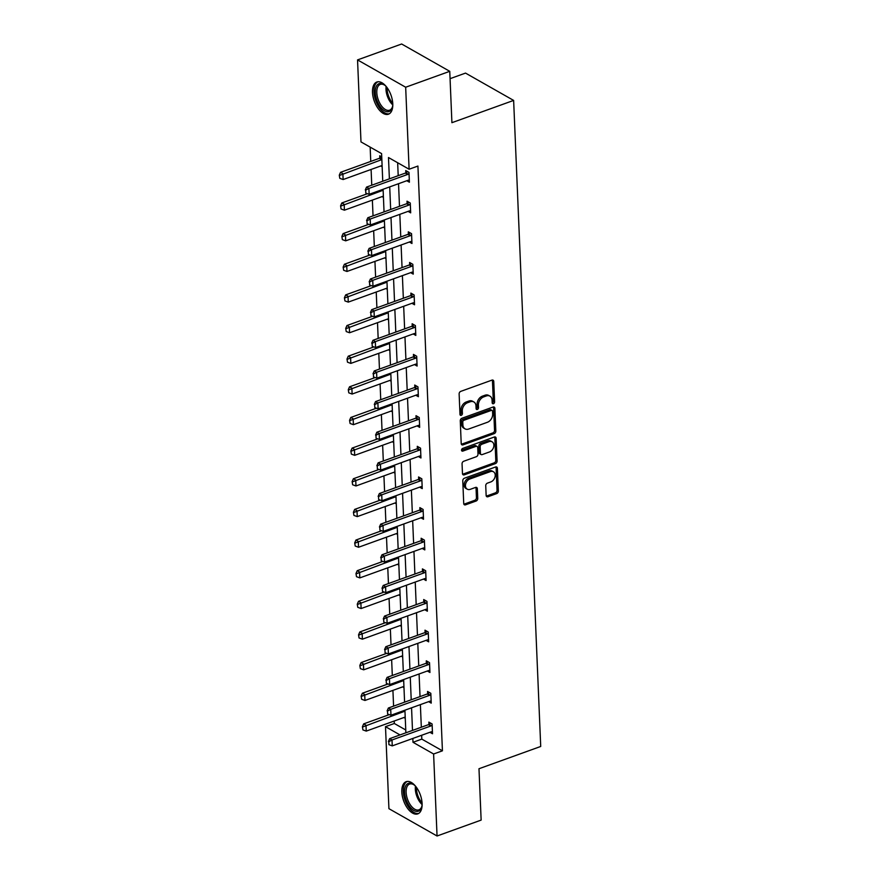 <?xml version="1.0" encoding="UTF-8"?>
<svg xmlns="http://www.w3.org/2000/svg" width="880" height="880" viewBox="0 0 880 880"><rect width="100%" height="100%" fill="white"/><g stroke="black" fill="none" stroke-linecap="round" stroke-linejoin="round"><path stroke-width="1.32" d="M493.46 403.7A1.507 1.1 119.6 0 0 494.615 401.918L493.757 381.436A2.156 1.573 119.6 0 0 493.086 380.182A2.156 1.573 119.6 0 0 491.942 380.127L460.779 391.369A2.156 1.573 119.6 0 0 459.129 393.921L459.987 414.403A1.507 1.1 119.6 0 0 462.418 413.534L462.297 410.883A6.886 5.038 119.6 0 1 467.588 402.71L470.184 401.775A6.886 5.038 119.6 0 1 473.836 401.951A6.886 5.038 119.6 0 1 475.981 405.944L476.091 408.595A1.507 1.1 119.6 0 0 478.511 407.726L478.401 405.075A6.886 5.038 119.6 0 1 483.681 396.902L486.277 395.967A6.886 5.038 119.6 0 1 489.94 396.143A6.886 5.038 119.6 0 1 492.074 400.136L492.184 402.787A1.507 1.1 119.6 0 0 493.46 403.7M492.206 402.941A1.507 1.1 119.6 0 0 493.317 401.181L492.448 380.688A2.156 1.573 119.6 0 0 492.305 380.039M460.009 414.557A1.507 1.1 119.6 0 0 461.109 412.797L460.999 410.146L462.297 410.883M476.102 408.749A1.507 1.1 119.6 0 0 477.213 406.989L477.103 404.338L478.401 405.075M401.819 792.022A17.105 8.866 70.2 0 1 406.153 781.693A17.105 8.866 70.2 0 1 416.383 787.27A17.105 8.866 70.2 0 1 422.103 803.55A17.105 8.866 70.2 0 1 417.769 813.879A17.105 8.866 70.2 0 1 407.539 808.302A17.105 8.866 70.2 0 1 401.819 792.022M372.493 92.356A17.105 8.866 70.2 0 1 376.827 82.027A17.105 8.866 70.2 0 1 387.057 87.604A17.105 8.866 70.2 0 1 392.777 103.884A17.105 8.866 70.2 0 1 388.443 114.213A17.105 8.866 70.2 0 1 378.213 108.636A17.105 8.866 70.2 0 1 372.493 92.356M486.145 495.44A2.156 1.573 119.6 0 0 486.816 496.694A2.156 1.573 119.6 0 0 487.96 496.749L496.694 493.592A2.156 1.573 119.6 0 0 498.344 491.04L497.398 468.292A2.156 1.573 119.6 0 0 496.727 467.038A2.156 1.573 119.6 0 0 495.583 466.983L464.42 478.225A2.156 1.573 119.6 0 0 462.77 480.777L463.727 503.525A2.156 1.573 119.6 0 0 464.398 504.779A2.156 1.573 119.6 0 0 465.542 504.834L476.102 501.028A2.156 1.573 119.6 0 0 477.752 498.476L477.334 488.73A2.156 1.573 119.6 0 0 476.674 487.487A2.156 1.573 119.6 0 0 475.53 487.432L470.294 489.324A5.753 4.213 119.6 0 1 467.236 489.17A5.753 4.213 119.6 0 1 465.652 483.945A5.753 4.213 119.6 0 1 469.854 479.006L490.369 471.603A5.753 4.213 119.6 0 1 493.427 471.757A5.753 4.213 119.6 0 1 495.011 476.982A5.753 4.213 119.6 0 1 490.809 481.921L487.388 483.153A2.156 1.573 119.6 0 0 485.738 485.705L486.145 495.44M382.756 181.247L381.601 153.615L360.987 141.911L357.544 59.906L401.643 44L449.757 71.324L451.913 122.683L513.634 100.419L540.716 746.46L478.984 768.735L481.14 820.094L437.052 836L388.927 808.676L385.495 726.671L400.026 734.921M449.757 71.324L405.669 87.23L409.101 169.235L388.487 157.531L389.389 178.86M421.652 735.273L421.817 739.112L442.431 750.816L417.923 166.056L409.101 169.235M442.431 750.816L433.609 753.995L437.052 836M494.186 433.631A2.156 1.573 119.6 0 0 495.836 431.079L494.879 408.331A2.156 1.573 119.6 0 0 494.208 407.077A2.156 1.573 119.6 0 0 493.064 407.022L461.912 418.264A2.156 1.573 119.6 0 0 460.262 420.816L461.208 443.564A2.156 1.573 119.6 0 0 461.879 444.818A2.156 1.573 119.6 0 0 463.023 444.873L494.186 433.631L492.888 432.894A2.156 1.573 119.6 0 0 494.538 430.342L493.581 407.583A2.156 1.573 119.6 0 0 493.438 406.934M496.133 438.306L497.09 461.054A2.156 1.573 119.6 0 1 495.44 463.606L464.277 474.848A2.156 1.573 119.6 0 1 463.133 474.793A2.156 1.573 119.6 0 1 462.473 473.55L462.055 463.815A2.156 1.573 119.6 0 1 463.716 461.263L476.344 456.698A2.156 1.573 119.6 0 0 477.994 454.146L477.73 447.689A2.156 1.573 119.6 0 0 477.059 446.446A2.156 1.573 119.6 0 0 475.915 446.38L462.759 451.132A1.507 1.1 119.6 0 1 462.649 448.437L494.329 437.008A2.156 1.573 119.6 0 1 495.473 437.063A2.156 1.573 119.6 0 1 496.133 438.306L494.835 437.569L495.792 460.317L497.09 461.054M357.544 59.906L405.669 87.23M513.634 100.419L465.52 73.095L450.065 78.672M403.986 687.654L402.611 686.884M401.412 626.373L400.048 625.592M398.838 565.092L397.474 564.311M396.275 503.8L394.911 503.03M393.701 442.519L392.337 441.738M391.138 381.238L389.774 380.457M388.564 319.946L387.2 319.176M386.001 258.665L384.637 257.884M383.427 197.384L382.063 196.603M370.161 147.125L370.755 161.425M371.096 169.455L371.756 185.218M372.372 200.101L373.032 215.853M373.659 230.747L374.319 246.499M374.946 261.382L375.606 277.145M376.233 292.028L376.893 307.78M377.509 322.674L378.169 338.426M378.796 353.309L379.456 369.072M380.083 383.955L380.743 399.707M381.37 414.601L382.03 430.353M382.646 445.236L383.306 460.999M383.933 475.882L384.593 491.634M385.22 506.528L385.88 522.28M386.507 537.163L387.167 552.926M387.783 567.809L388.443 583.561M389.07 598.455L389.73 614.207M390.357 629.09L391.017 644.853M391.644 659.736L392.304 675.488M392.92 690.382L393.58 706.134M394.207 721.017L394.317 723.492L405.757 729.982M381.733 156.915L379.72 155.771L379.819 158.081M382.151 166.738L380.787 165.957M384.714 228.019L383.35 227.249M387.288 289.311L385.924 288.53M389.851 350.592L388.487 349.811M392.425 411.873L391.061 411.103M394.988 473.165L393.624 472.384M397.562 534.446L396.198 533.665M400.125 595.727L398.761 594.957M402.699 657.019L401.335 656.238M405.262 718.3L403.898 717.519M394.317 723.492L385.495 726.671M412.841 738.452L412.995 742.291L433.609 753.995M389.719 186.89L390.665 209.495M391.006 217.536L391.952 240.141M392.293 248.171L393.239 270.787M393.569 278.817L394.526 301.422M394.856 309.463L395.802 332.068M396.143 340.098L397.089 362.714M397.43 370.744L398.376 393.349M398.706 401.39L399.663 423.995M399.993 432.025L400.939 454.641M401.28 462.671L402.226 485.276M402.567 493.317L403.513 515.922M403.843 523.952L404.8 546.568M405.13 554.598L406.076 577.203M406.417 585.244L407.363 607.849M407.704 615.879L408.65 638.495M408.98 646.525L409.937 669.13M410.267 677.171L411.213 699.776M411.554 707.806L412.5 730.422M405.878 732.809L404.921 710.204M404.591 702.163L403.645 679.558M403.304 671.528L402.358 648.912M402.017 640.882L401.071 618.277M400.741 610.236L399.784 587.631M399.454 579.601L398.508 556.985M398.167 548.955L397.221 526.35M396.88 518.309L395.934 495.704M395.604 487.674L394.647 465.058M394.317 457.028L393.371 434.423M393.03 426.382L392.084 403.777M391.743 395.747L390.797 373.131M390.456 365.101L389.51 342.496M389.18 334.455L388.234 311.85M387.893 303.82L386.947 281.204M386.606 273.174L385.66 250.569M385.319 242.528L384.373 219.923M384.043 211.893L383.097 189.277M421.817 739.112L412.995 742.291M397.661 162.734L398.2 175.67M398.541 183.711L399.487 206.316M399.828 214.346L400.774 236.962M401.104 244.992L402.05 267.597M402.391 275.638L403.337 298.243M403.678 306.273L404.624 328.889M404.965 336.919L405.911 359.524M406.241 367.565L407.187 390.17M407.528 398.2L408.474 420.816M408.815 428.846L409.761 451.451M410.102 459.492L411.048 482.097M411.378 490.127L412.324 512.743M412.665 520.773L413.611 543.378M413.952 551.419L414.898 574.024M415.239 582.054L416.185 604.67M416.515 612.7L417.461 635.305M417.802 643.346L418.748 665.951M419.089 673.981L420.035 696.597M420.376 704.627L421.322 727.232M428.945 724.405L428.846 722.106L432.102 723.954L432.509 733.766L429.913 732.292M427.658 693.77L427.559 691.46L430.815 693.308L431.222 703.131L428.626 701.646M426.371 663.124L426.283 660.814L429.528 662.662L429.946 672.485L427.339 671.011M425.095 632.478L424.996 630.179L428.241 632.027L428.659 641.839L426.052 640.365M423.808 601.843L423.709 599.533L426.965 601.381L427.372 611.204L424.776 609.719M422.521 571.197L422.422 568.887L425.678 570.735L426.085 580.558L423.489 579.084M421.234 540.551L421.146 538.252L424.391 540.1L424.809 549.912L422.202 548.438M419.958 509.916L419.859 507.606L423.104 509.454L423.522 519.277L420.915 517.792M418.671 479.27L418.572 476.96L421.828 478.808L422.235 488.631L419.639 487.157M417.384 448.624L417.285 446.325L420.541 448.173L420.948 457.985L418.352 456.511M416.097 417.989L416.009 415.679L419.254 417.527L419.672 427.35L417.065 425.865M414.821 387.343L414.722 385.033L417.967 386.881L418.385 396.704L415.778 395.23M413.534 356.697L413.435 354.398L416.691 356.246L417.098 366.058L414.502 364.584M412.247 326.062L412.148 323.752L415.404 325.6L415.811 335.423L413.215 333.938M410.96 295.416L410.872 293.106L414.117 294.954L414.535 304.777L411.928 303.303M409.684 264.77L409.585 262.471L412.83 264.319L413.248 274.131L410.641 272.657M408.397 234.135L408.298 231.825L411.554 233.673L411.961 243.496L409.365 242.011M407.11 203.489L407.011 201.179L410.267 203.027L410.674 212.85L408.078 211.376M405.823 172.854L405.735 170.544L408.98 172.392L409.398 182.204L406.791 180.73M489.94 396.143L488.642 395.406A6.886 5.038 119.6 0 0 484.979 395.23L486.277 395.967M477.103 404.338A6.886 5.038 119.6 0 1 482.383 396.165L484.979 395.23M473.836 401.951L472.538 401.214A6.886 5.038 119.6 0 0 468.875 401.038L470.184 401.775M460.999 410.146A6.886 5.038 119.6 0 1 466.279 401.973L468.875 401.038M461.362 444.224A2.156 1.573 119.6 0 0 461.725 444.136L492.888 432.894M492.547 411.323A1.507 1.1 119.6 0 0 491.282 410.41L463.925 420.277A1.507 1.1 119.6 0 0 462.77 422.059L462.891 424.864A6.886 5.038 119.6 0 0 465.025 428.846A6.886 5.038 119.6 0 0 468.688 429.033L487.377 422.29A6.886 5.038 119.6 0 0 492.668 414.117L492.547 411.323M492.074 410.454L490.776 409.706A1.507 1.1 119.6 0 0 489.973 409.673L491.282 410.41M465.025 428.846L463.727 428.109A6.886 5.038 119.6 0 1 461.582 424.116L461.472 421.322A1.507 1.1 119.6 0 1 462.627 419.54L489.973 409.673M462.616 474.199A2.156 1.573 119.6 0 0 462.979 474.111L494.142 462.869A2.156 1.573 119.6 0 0 495.792 460.317M477.059 446.446L475.761 445.698A2.156 1.573 119.6 0 0 474.617 445.643L461.505 450.373M489.456 451.968A5.753 4.213 119.6 0 0 493.669 447.029A5.753 4.213 119.6 0 0 492.085 441.804A5.753 4.213 119.6 0 0 489.027 441.65L481.8 444.257A2.156 1.573 119.6 0 0 480.15 446.82L480.425 453.277A2.156 1.573 119.6 0 0 481.085 454.52A2.156 1.573 119.6 0 0 482.229 454.575L489.456 451.968M492.085 441.804L490.787 441.067A5.753 4.213 119.6 0 0 487.729 440.913L489.027 441.65M481.085 454.52L479.787 453.783A2.156 1.573 119.6 0 1 479.116 452.54L478.852 446.072A2.156 1.573 119.6 0 1 480.502 443.52L487.729 440.913M494.835 437.569A2.156 1.573 119.6 0 0 494.692 436.92M493.427 471.757L492.129 471.02A5.753 4.213 119.6 0 0 489.071 470.866L490.369 471.603M467.236 489.17L465.927 488.433A5.753 4.213 119.6 0 1 464.354 483.208A5.753 4.213 119.6 0 1 468.556 478.269L489.071 470.866M463.87 504.185A2.156 1.573 119.6 0 0 464.233 504.097L474.793 500.28A2.156 1.573 119.6 0 0 476.443 497.728L476.036 487.993A2.156 1.573 119.6 0 0 475.893 487.344M486.288 496.1A2.156 1.573 119.6 0 0 486.651 496.012L495.396 492.855A2.156 1.573 119.6 0 0 497.046 490.303L496.089 467.555A2.156 1.573 119.6 0 0 495.946 466.895M381.557 156.816L379.874 158.037A2.189 1.606 -60.4 0 1 379.346 158.323L340.538 172.326L342.881 173.657L343.134 179.542L381.931 165.55A2.189 1.606 -60.4 0 1 382.096 165.495M339.284 175.175L339.801 178.343L339.284 175.175L340.538 172.326M381.843 159.588A2.189 1.606 -60.4 0 1 381.678 159.654L339.68 175.395M343.134 179.542L339.801 178.343M365.684 190.168L365.805 193.116L365.684 190.168L368.896 188.419L366.553 187.088L405.35 173.096A2.189 1.606 119.6 0 0 405.878 172.81L407.572 171.589M409.31 180.213L408.474 180.213A2.189 1.606 119.6 0 0 407.935 180.312L369.138 194.315L368.896 188.419L407.693 174.427A2.189 1.606 119.6 0 0 408.221 174.141L409.035 173.558M365.805 193.116L369.138 194.315M366.553 187.088L365.299 189.948M367.477 193.71L341.825 202.961L344.168 204.292L344.41 210.188L383.218 196.185A2.189 1.606 -60.4 0 1 383.383 196.141M340.571 205.821L341.088 208.989L340.571 205.821L341.825 202.961M383.13 190.234A2.189 1.606 -60.4 0 1 382.965 190.3L340.956 206.041M344.41 210.188L341.088 208.989M368.753 224.356L343.112 233.607L345.455 234.938L345.697 240.834L384.494 226.831A2.189 1.606 -60.4 0 1 384.659 226.787M341.858 236.456L342.364 239.624L341.858 236.456L343.112 233.607M384.417 220.869A2.189 1.606 -60.4 0 1 384.252 220.935L342.243 236.687M345.697 240.834L342.364 239.624M366.971 220.814L367.092 223.751L366.971 220.814L370.172 219.065L367.84 217.734L406.637 203.742A2.189 1.606 119.6 0 0 407.165 203.456L408.848 202.224M410.597 210.859L409.761 210.859A2.189 1.606 119.6 0 0 409.222 210.958L370.425 224.961L370.172 219.065L408.98 205.062A2.189 1.606 119.6 0 0 409.508 204.787L410.311 204.193M367.092 223.751L370.425 224.961M367.84 217.734L366.575 220.583M368.258 251.449L368.379 254.397L368.258 251.449L371.459 249.711L369.116 248.38L407.924 234.377A2.189 1.606 119.6 0 0 408.452 234.091L410.135 232.87M411.873 241.494L411.048 241.505A2.189 1.606 119.6 0 0 410.509 241.604L371.712 255.596L371.459 249.711L410.256 235.708A2.189 1.606 119.6 0 0 410.795 235.422L411.598 234.839M368.379 254.397L371.712 255.596M369.116 248.38L367.862 251.229M392.799 104.676A14.806 7.678 70.2 0 1 392.414 107.096A14.806 7.678 70.2 0 1 388.916 111.584A14.806 7.678 70.2 0 1 376.728 99.924A14.806 7.678 70.2 0 1 379.181 83.633A14.806 7.678 70.2 0 1 384.428 84.964A14.806 7.678 70.2 0 1 386.276 86.581M384.868 85.294A13.706 7.106 -109.8 0 0 380.424 84.348A13.706 7.106 -109.8 0 0 380.281 84.403A13.706 7.106 -109.8 0 0 378.191 99.572A13.706 7.106 -109.8 0 0 389.433 110.231A13.706 7.106 -109.8 0 0 389.576 110.187A13.706 7.106 -109.8 0 0 392.546 106.568M377.894 81.785A16.995 8.811 -109.8 0 0 375.76 100.606A16.995 8.811 -109.8 0 0 389.422 113.718M422.125 804.342A14.806 7.678 70.2 0 1 421.74 806.762A14.806 7.678 70.2 0 1 418.242 811.25A14.806 7.678 70.2 0 1 406.043 799.59A14.806 7.678 70.2 0 1 408.496 783.299A14.806 7.678 70.2 0 1 413.754 784.63A14.806 7.678 70.2 0 1 415.602 786.247M414.194 784.96A13.706 7.106 -109.8 0 0 409.739 784.014A13.706 7.106 -109.8 0 0 409.607 784.069A13.706 7.106 -109.8 0 0 407.517 799.238A13.706 7.106 -109.8 0 0 418.759 809.897A13.706 7.106 -109.8 0 0 418.902 809.853A13.706 7.106 -109.8 0 0 421.872 806.234M407.22 781.451A16.995 8.811 -109.8 0 0 405.086 800.272A16.995 8.811 -109.8 0 0 418.737 813.384M370.04 255.002L344.399 264.253L346.731 265.584L346.984 271.469L385.781 257.477A2.189 1.606 -60.4 0 1 385.946 257.422M343.134 267.102L343.651 270.27L343.134 267.102L344.399 264.253M385.704 251.515A2.189 1.606 -60.4 0 1 385.539 251.581L343.53 267.322M346.984 271.469L343.651 270.27M369.534 282.095L369.666 285.043L369.534 282.095L372.746 280.346L370.403 279.015L409.2 265.023A2.189 1.606 119.6 0 0 409.739 264.737L411.422 263.516M413.16 272.14L412.335 272.14A2.189 1.606 119.6 0 0 411.796 272.239L372.988 286.242L372.746 280.346L411.543 266.354A2.189 1.606 119.6 0 0 412.071 266.068L412.885 265.485M369.666 285.043L372.988 286.242M370.403 279.015L369.149 281.875M371.327 285.637L345.675 294.888L348.018 296.219L348.271 302.115L387.068 288.112A2.189 1.606 -60.4 0 1 387.233 288.068M344.421 297.748L344.938 300.916L344.421 297.748L345.675 294.888M386.98 282.161A2.189 1.606 -60.4 0 1 386.815 282.227L344.817 297.968M348.271 302.115L344.938 300.916M370.821 312.741L370.942 315.678L370.821 312.741L374.033 310.992L371.69 309.661L410.487 295.669A2.189 1.606 119.6 0 0 411.015 295.383L412.709 294.151M414.447 302.786L413.611 302.786A2.189 1.606 119.6 0 0 413.072 302.885L374.275 316.888L374.033 310.992L412.83 296.989A2.189 1.606 119.6 0 0 413.358 296.714L414.172 296.12M370.942 315.678L374.275 316.888M371.69 309.661L370.436 312.51M372.614 316.283L346.962 325.534L349.305 326.865L349.547 332.761L388.355 318.758A2.189 1.606 -60.4 0 1 388.52 318.714M345.708 328.383L346.225 331.551L345.708 328.383L346.962 325.534M388.267 312.796A2.189 1.606 -60.4 0 1 388.102 312.862L346.093 328.614M349.547 332.761L346.225 331.551M372.108 343.376L372.229 346.324L372.108 343.376L375.309 341.638L372.977 340.307L411.774 326.304A2.189 1.606 119.6 0 0 412.302 326.018L413.996 324.797M415.734 333.421L414.898 333.432A2.189 1.606 119.6 0 0 414.359 333.531L375.562 347.523L375.309 341.638L414.117 327.635A2.189 1.606 119.6 0 0 414.645 327.349L415.448 326.766M372.229 346.324L375.562 347.523M372.977 340.307L371.712 343.156M373.89 346.929L348.249 356.18L350.592 357.511L350.834 363.396L389.631 349.404A2.189 1.606 -60.4 0 1 389.796 349.349M346.995 359.029L347.501 362.197L346.995 359.029L348.249 356.18M389.554 343.442A2.189 1.606 -60.4 0 1 389.389 343.508L347.38 359.249M350.834 363.396L347.501 362.197M373.395 374.022L373.516 376.97L373.395 374.022L376.596 372.273L374.253 370.942L413.061 356.95A2.189 1.606 119.6 0 0 413.589 356.664L415.272 355.443M417.021 364.067L416.185 364.067A2.189 1.606 119.6 0 0 415.646 364.166L376.849 378.169L376.596 372.273L415.393 358.281A2.189 1.606 119.6 0 0 415.932 357.995L416.735 357.412M373.516 376.97L376.849 378.169M374.253 370.942L372.999 373.802M375.177 377.564L349.536 386.815L351.868 388.146L352.121 394.042L390.918 380.039A2.189 1.606 -60.4 0 1 391.083 379.995M348.282 389.675L348.788 392.843L348.282 389.675L349.536 386.815M390.841 374.088A2.189 1.606 -60.4 0 1 390.676 374.154L348.667 389.895M352.121 394.042L348.788 392.843M374.671 404.668L374.803 407.605L374.671 404.668L377.883 402.919L375.54 401.588L414.337 387.596A2.189 1.606 119.6 0 0 414.876 387.31L416.559 386.078M418.297 394.713L417.472 394.713A2.189 1.606 119.6 0 0 416.933 394.812L378.125 408.815L377.883 402.919L416.68 388.916A2.189 1.606 119.6 0 0 417.208 388.641L418.022 388.047M374.803 407.605L378.125 408.815M375.54 401.588L374.286 404.437M376.464 408.21L350.812 417.461L353.155 418.792L353.408 424.688L392.205 410.685A2.189 1.606 -60.4 0 1 392.37 410.63M349.558 420.31L350.075 423.478L349.558 420.31L350.812 417.461M392.117 404.723A2.189 1.606 -60.4 0 1 391.952 404.789L349.954 420.541M353.408 424.688L350.075 423.478M375.958 435.303L376.079 438.251L375.958 435.303L379.17 433.554L376.827 432.234L415.624 418.231A2.189 1.606 119.6 0 0 416.152 417.945L417.846 416.724M419.584 425.348L418.748 425.359A2.189 1.606 119.6 0 0 418.209 425.458L379.412 439.45L379.17 433.554L417.967 419.562A2.189 1.606 119.6 0 0 418.495 419.276L419.309 418.693M376.079 438.251L379.412 439.45M376.827 432.234L375.573 435.083M377.751 438.856L352.099 448.107L354.442 449.427L354.684 455.323L393.492 441.331A2.189 1.606 -60.4 0 1 393.657 441.276M350.845 450.956L351.362 454.124L350.845 450.956L352.099 448.107M393.404 435.369A2.189 1.606 -60.4 0 1 393.239 435.435L351.23 451.176M354.684 455.323L351.362 454.124M377.245 465.949L377.366 468.897L377.245 465.949L380.446 464.2L378.114 462.869L416.911 448.877A2.189 1.606 119.6 0 0 417.439 448.591L419.133 447.37M420.871 455.994L420.035 455.994A2.189 1.606 119.6 0 0 419.496 456.093L380.699 470.096L380.446 464.2L419.254 450.208A2.189 1.606 119.6 0 0 419.782 449.922L420.585 449.339M377.366 468.897L380.699 470.096M378.114 462.869L376.849 465.729M379.027 469.491L353.386 478.742L355.729 480.073L355.971 485.969L394.768 471.966A2.189 1.606 -60.4 0 1 394.944 471.922M352.132 481.602L352.638 484.77L352.132 481.602L353.386 478.742M394.691 466.015A2.189 1.606 -60.4 0 1 394.526 466.081L352.517 481.822M355.971 485.969L352.638 484.77M378.532 496.595L378.653 499.532L378.532 496.595L381.733 494.846L379.39 493.515L418.198 479.523A2.189 1.606 119.6 0 0 418.726 479.237L420.409 478.005M422.158 486.629L421.322 486.64A2.189 1.606 119.6 0 0 420.783 486.739L381.986 500.742L381.733 494.846L420.53 480.843A2.189 1.606 119.6 0 0 421.069 480.557L421.872 479.974M378.653 499.532L381.986 500.742M379.39 493.515L378.136 496.364M380.314 500.137L354.673 509.388L357.005 510.719L357.258 516.615L396.055 502.612A2.189 1.606 -60.4 0 1 396.22 502.557M353.419 512.237L353.925 515.405L353.419 512.237L354.673 509.388M395.978 496.65A2.189 1.606 -60.4 0 1 395.813 496.716L353.804 512.468M357.258 516.615L353.925 515.405M379.808 527.23L379.94 530.178L379.808 527.23L383.02 525.481L380.677 524.161L419.474 510.158A2.189 1.606 119.6 0 0 420.013 509.872L421.696 508.651M423.434 517.275L422.609 517.286A2.189 1.606 119.6 0 0 422.07 517.385L383.262 531.377L383.02 525.481L421.817 511.489A2.189 1.606 119.6 0 0 422.345 511.203L423.159 510.62M379.94 530.178L383.262 531.377M380.677 524.161L379.423 527.01M381.601 530.783L355.949 540.034L358.292 541.354L358.545 547.25L397.342 533.258A2.189 1.606 -60.4 0 1 397.507 533.203M354.695 542.883L355.212 546.051L354.695 542.883L355.949 540.034M397.254 527.296A2.189 1.606 -60.4 0 1 397.1 527.362L355.091 543.103M358.545 547.25L355.212 546.051M381.095 557.876L381.216 560.824L381.095 557.876L384.307 556.127L381.964 554.796L420.761 540.804A2.189 1.606 119.6 0 0 421.289 540.518L422.983 539.297M424.721 547.921L423.885 547.921A2.189 1.606 119.6 0 0 423.346 548.02L384.549 562.023L384.307 556.127L423.104 542.135A2.189 1.606 119.6 0 0 423.632 541.849L424.446 541.255M381.216 560.824L384.549 562.023M381.964 554.796L380.71 557.656M382.888 561.418L357.236 570.669L359.579 572L359.821 577.896L398.629 563.893A2.189 1.606 -60.4 0 1 398.794 563.849M355.982 573.529L356.499 576.697L355.982 573.529L357.236 570.669M398.541 557.942A2.189 1.606 -60.4 0 1 398.376 558.008L356.367 573.749M359.821 577.896L356.499 576.697M382.382 588.522L382.503 591.459L382.382 588.522L385.583 586.773L383.251 585.442L422.048 571.45A2.189 1.606 119.6 0 0 422.576 571.164L424.27 569.932M426.008 578.556L425.172 578.567A2.189 1.606 119.6 0 0 424.633 578.666L385.836 592.669L385.583 586.773L424.391 572.77A2.189 1.606 119.6 0 0 424.919 572.484L425.722 571.901M382.503 591.459L385.836 592.669M383.251 585.442L381.986 588.291M384.164 592.064L358.523 601.315L360.866 602.646L361.108 608.542L399.905 594.539A2.189 1.606 -60.4 0 1 400.081 594.484M357.269 604.164L357.775 607.332L357.269 604.164L358.523 601.315M399.828 588.577A2.189 1.606 -60.4 0 1 399.663 588.643L357.654 604.395M361.108 608.542L357.775 607.332M383.669 619.157L383.79 622.105L383.669 619.157L386.87 617.408L384.527 616.088L423.335 602.085A2.189 1.606 119.6 0 0 423.863 601.799L425.546 600.578M427.295 609.202L426.459 609.213A2.189 1.606 119.6 0 0 425.92 609.312L387.123 623.304L386.87 617.408L425.667 603.416A2.189 1.606 119.6 0 0 426.206 603.13L427.009 602.547M383.79 622.105L387.123 623.304M384.527 616.088L383.273 618.937M385.451 622.71L359.81 631.961L362.142 633.281L362.395 639.177L401.192 625.185A2.189 1.606 -60.4 0 1 401.357 625.13M358.556 634.81L359.062 637.978L358.556 634.81L359.81 631.961M401.115 619.223A2.189 1.606 -60.4 0 1 400.95 619.289L358.941 635.03M362.395 639.177L359.062 637.978M384.945 649.803L385.077 652.751L384.945 649.803L388.157 648.054L385.814 646.723L424.611 632.731A2.189 1.606 119.6 0 0 425.15 632.445L426.833 631.224M428.571 639.848L427.746 639.848A2.189 1.606 119.6 0 0 427.207 639.947L388.399 653.95L388.157 648.054L426.954 634.062A2.189 1.606 119.6 0 0 427.482 633.776L428.296 633.182M385.077 652.751L388.399 653.95M385.814 646.723L384.56 649.583M386.738 653.345L361.086 662.596L363.429 663.927L363.682 669.823L402.479 655.82A2.189 1.606 -60.4 0 1 402.644 655.776M359.832 665.456L360.349 668.624L359.832 665.456L361.086 662.596M402.402 649.869A2.189 1.606 -60.4 0 1 402.237 649.935L360.228 665.676M363.682 669.823L360.349 668.624M386.232 680.449L386.353 683.386L386.232 680.449L389.444 678.7L387.101 677.369L425.898 663.377A2.189 1.606 119.6 0 0 426.426 663.091L428.12 661.859M429.858 670.483L429.022 670.494A2.189 1.606 119.6 0 0 428.483 670.593L389.686 684.585L389.444 678.7L428.241 664.697A2.189 1.606 119.6 0 0 428.769 664.411L429.583 663.828M386.353 683.386L389.686 684.585M387.101 677.369L385.847 680.218M388.025 683.991L362.373 693.242L364.716 694.573L364.958 700.458L403.766 686.466A2.189 1.606 -60.4 0 1 403.931 686.411M361.119 696.091L361.636 699.259L361.119 696.091L362.373 693.242M403.678 680.504A2.189 1.606 -60.4 0 1 403.513 680.57L361.515 696.322M364.958 700.458L361.636 699.259M387.519 711.084L387.64 714.032L387.519 711.084L390.72 709.335L388.388 708.015L427.185 694.012A2.189 1.606 119.6 0 0 427.713 693.726L429.407 692.505M431.145 701.129L430.309 701.14A2.189 1.606 119.6 0 0 429.77 701.239L390.973 715.231L390.72 709.335L429.528 695.343A2.189 1.606 119.6 0 0 430.056 695.057L430.859 694.474M387.64 714.032L390.973 715.231M388.388 708.015L387.123 710.864M389.301 714.637L363.66 723.888L366.003 725.208L366.245 731.104L405.042 717.112A2.189 1.606 -60.4 0 1 405.218 717.057M362.406 726.737L362.912 729.905L362.406 726.737L363.66 723.888M404.965 711.15A2.189 1.606 -60.4 0 1 404.8 711.216L362.791 726.957M366.245 731.104L362.912 729.905M388.806 741.73L388.927 744.678L388.806 741.73L392.007 739.981L389.664 738.65L428.472 724.658A2.189 1.606 119.6 0 0 429 724.372L430.683 723.151M432.432 731.775L431.596 731.775A2.189 1.606 119.6 0 0 431.057 731.874L392.26 745.877L392.007 739.981L430.804 725.989A2.189 1.606 119.6 0 0 431.343 725.703L432.146 725.109M388.927 744.678L392.26 745.877M389.664 738.65L388.41 741.51M493.317 401.181L494.615 401.918M461.109 412.797L462.418 413.534M477.213 406.989L478.511 407.726M482.383 396.165L483.681 396.902M466.279 401.973L467.588 402.71M492.448 380.688L493.757 381.436M461.725 444.136L463.023 444.873M493.581 407.583L494.879 408.331M494.538 430.342L495.836 431.079M462.627 419.54L463.925 420.277M461.472 421.322L462.77 422.059M461.582 424.116L462.891 424.864M494.142 462.869L495.44 463.606M462.979 474.111L464.277 474.848M474.617 445.643L475.915 446.38M461.516 450.428L462.759 451.132M480.502 443.52L481.8 444.257M478.852 446.072L480.15 446.82M479.116 452.54L480.425 453.277M468.556 478.269L469.854 479.006M476.036 487.993L477.334 488.73M476.443 497.728L477.752 498.476M474.793 500.28L476.102 501.028M464.233 504.097L465.542 504.834M496.089 467.555L497.398 468.292M497.046 490.303L498.344 491.04M495.396 492.855L496.694 493.592M486.651 496.012L487.96 496.749M379.346 158.323L381.678 159.654M379.874 158.037L381.832 159.148M408.221 174.141L405.878 172.81M407.693 174.427L405.35 173.096M381.92 189.706L382.965 190.3M382.547 189.475L383.119 189.794M383.207 220.341L384.252 220.935M383.834 220.121L384.395 220.44M409.508 204.787L407.165 203.456M408.98 205.062L406.637 203.742M410.795 235.422L408.452 234.091M410.256 235.708L407.924 234.377M392.777 104.896A13.706 7.106 70.2 0 1 386.122 86.427M387.134 87.703A13.255 6.875 -109.8 0 0 392.744 103.268M422.103 804.562A13.706 7.106 70.2 0 1 415.448 786.093M416.46 787.369A13.255 6.875 -109.8 0 0 422.07 802.934M384.494 250.987L385.539 251.581M385.121 250.756L385.682 251.075M412.071 266.068L409.739 264.737M411.543 266.354L409.2 265.023M385.77 281.633L386.815 282.227M386.408 281.402L386.969 281.721M413.358 296.714L411.015 295.383M412.83 296.989L410.487 295.669M387.057 312.268L388.102 312.862M387.684 312.048L388.256 312.367M414.645 327.349L412.302 326.018M414.117 327.635L411.774 326.304M388.344 342.914L389.389 343.508M388.971 342.683L389.532 343.002M415.932 357.995L413.589 356.664M415.393 358.281L413.061 356.95M389.631 373.56L390.676 374.154M390.258 373.329L390.819 373.648M417.208 388.641L414.876 387.31M416.68 388.916L414.337 387.596M390.907 404.195L391.952 404.789M391.545 403.975L392.106 404.294M418.495 419.276L416.152 417.945M417.967 419.562L415.624 418.231M392.194 434.841L393.239 435.435M392.821 434.61L393.393 434.929M419.782 449.922L417.439 448.591M419.254 450.208L416.911 448.877M393.481 465.487L394.526 466.081M394.108 465.256L394.669 465.575M421.069 480.557L418.726 479.237M420.53 480.843L418.198 479.523M394.768 496.122L395.813 496.716M395.395 495.902L395.956 496.221M422.345 511.203L420.013 509.872M421.817 511.489L419.474 510.158M396.044 526.768L397.1 527.362M396.682 526.537L397.243 526.856M423.632 541.849L421.289 540.518M423.104 542.135L420.761 540.804M397.331 557.414L398.376 558.008M397.958 557.183L398.53 557.502M424.919 572.484L422.576 571.164M424.391 572.77L422.048 571.45M398.618 588.049L399.663 588.643M399.245 587.829L399.806 588.148M426.206 603.13L423.863 601.799M425.667 603.416L423.335 602.085M399.905 618.695L400.95 619.289M400.532 618.464L401.093 618.783M427.482 633.776L425.15 632.445M426.954 634.062L424.611 632.731M401.181 649.341L402.237 649.935M401.819 649.11L402.38 649.429M428.769 664.411L426.426 663.091M428.241 664.697L425.898 663.377M402.468 679.976L403.513 680.57M403.106 679.756L403.667 680.075M430.056 695.057L427.713 693.726M429.528 695.343L427.185 694.012M403.755 710.622L404.8 711.216M404.382 710.391L404.943 710.71M431.343 725.703L429 724.372M430.804 725.989L428.472 724.658"/></g></svg>
